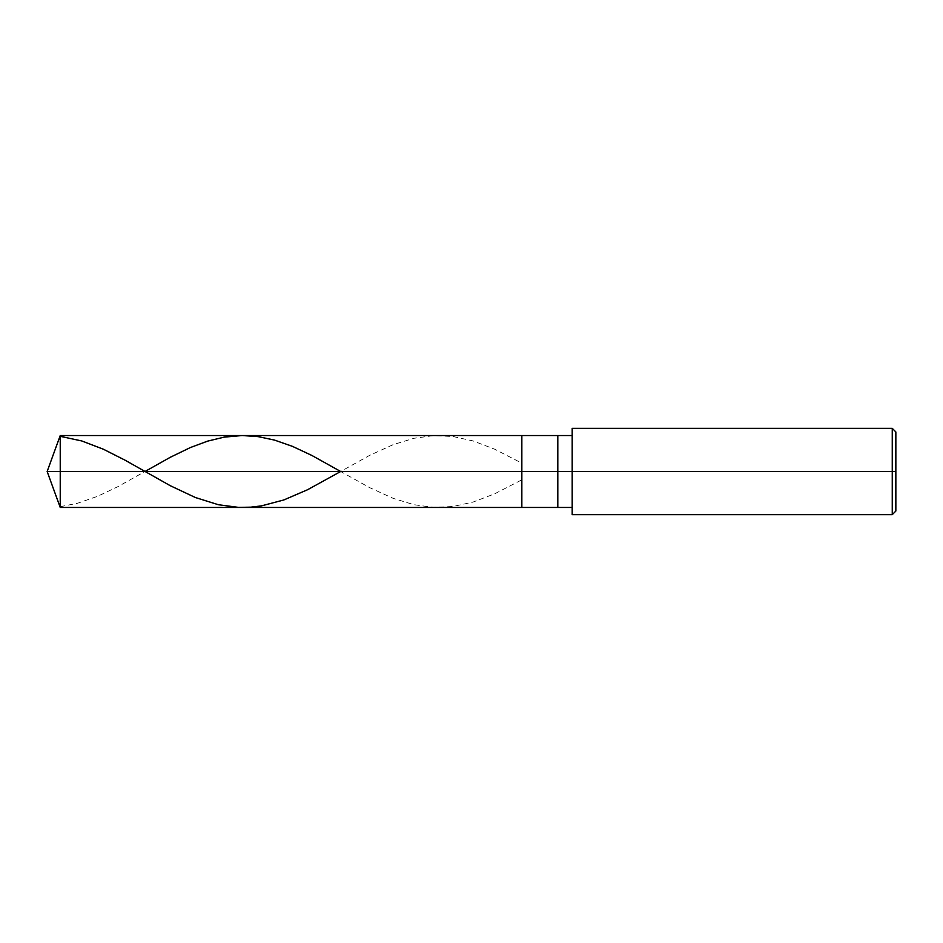 <?xml version="1.0" encoding="UTF-8"?>
<svg xmlns="http://www.w3.org/2000/svg" width="943" height="943" viewBox="0 0 943 943"><rect width="100%" height="100%" fill="white"/><g stroke="black" fill="none" stroke-linecap="round" stroke-linejoin="round"><path stroke-width="0.71" stroke-dasharray="4.71 3.54" d="M521.844 471.5L521.844 435.536L521.844 507.464L521.844 471.5L47.15 471.5L60.234 471.5L60.234 507.464L60.234 435.536L60.234 471.5L60.234 435.536L60.234 471.5L521.844 471.5L521.844 435.536L521.844 507.464L521.844 435.536L521.844 471.5L557.808 471.5L557.808 507.464L557.808 471.5L521.844 471.5M572.189 471.5L572.189 428.346L572.189 471.5L892.255 471.5L892.255 514.654L892.255 471.5L895.85 471.5L895.85 431.941L895.85 511.059L895.85 471.5L892.255 471.5L892.255 514.654L892.255 471.5L572.189 471.5L572.189 507.464L572.189 471.5L572.189 507.464L572.189 471.5L557.808 471.5L557.808 507.464L557.808 435.536L557.808 471.5L557.808 435.536L557.808 471.5L572.189 471.5L572.189 514.654L572.189 435.536M892.255 471.5L892.255 428.346L892.255 471.5M895.85 471.5L895.85 431.941L895.85 471.5M521.137 480.199L494.533 493.873L472.962 502.1L452.829 506.521L433.415 507.346L414.001 504.717L393.148 498.34L369.42 487.519L340.671 471.5L369.42 455.481L393.148 444.66L414.001 438.283L433.415 435.654L452.829 436.479L472.962 440.9L494.533 449.127L521.137 462.801M60.234 506.674L77.491 503.279L97.624 496.289L117.757 486.729L144.986 471.5"/><path stroke-width="1.41" d="M572.189 435.536L60.234 435.536L47.15 471.5L60.234 471.5L60.234 507.464L60.234 471.5L60.234 507.464L60.234 471.5L521.844 471.5L521.844 507.464L521.844 435.536L521.844 471.5L47.15 471.5L60.234 507.464L572.189 507.464M60.234 471.5L60.234 435.536L60.234 471.5M521.844 471.5L521.844 507.464L521.844 471.5L557.808 471.5L557.808 507.464L557.808 471.5L557.808 507.464L557.808 471.5L572.189 471.5L572.189 514.654L572.189 471.5L892.255 471.5L892.255 514.654L892.255 471.5L892.255 514.654L892.255 471.5L895.85 471.5L895.85 511.059L895.85 431.941L895.85 471.5L892.255 471.5L892.255 428.346L892.255 471.5L557.808 471.5L557.808 435.536L557.808 471.5L521.844 471.5L521.844 435.536L521.844 471.5M557.808 471.5L557.808 435.536L557.808 471.5M572.189 471.5L572.189 428.346L572.189 471.5M892.255 471.5L892.255 428.346L892.255 471.5M60.234 436.326L81.805 440.959L103.376 449.222L124.947 460.125L170.247 485.692L195.413 497.539L218.422 504.741L238.555 507.381L250.779 507.169L261.565 505.849L283.855 499.943L307.583 489.723L340.671 471.5L311.897 455.469L292.483 446.369L274.507 440.086L257.969 436.597L242.151 435.536L224.175 437.139L207.637 441.124L190.38 447.548L170.247 457.308L144.986 471.5M572.189 514.654L892.255 514.654L895.85 511.059M572.189 428.346L892.255 428.346L895.85 431.941"/></g></svg>
